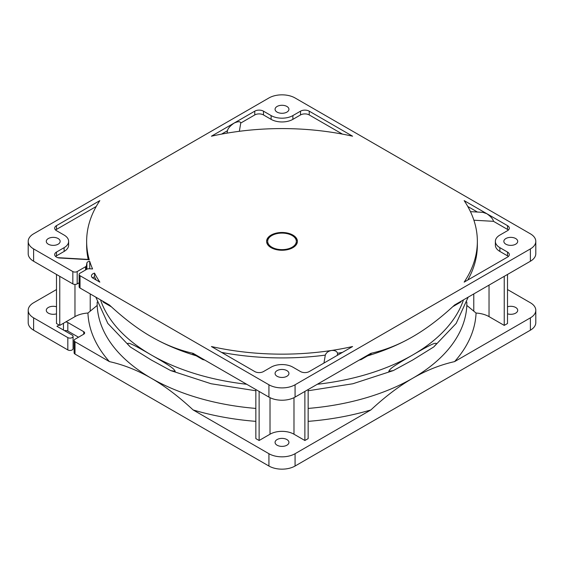 <?xml version="1.0" encoding="UTF-8"?>
<svg xmlns="http://www.w3.org/2000/svg" width="564" height="564" viewBox="0 0 564 564"><rect width="100%" height="100%" fill="white"/><g stroke="black" fill="none" stroke-linecap="round" stroke-linejoin="round"><path stroke-width="0.85" d="M359.219 360.065A195.356 112.786 0 0 0 361.15 359.578L371.119 353.825L369.314 354.241M194.65 354.213L192.691 353.762L202.695 359.536A195.356 112.786 0 0 0 204.781 360.065M452.765 306.682L460.605 302.156A195.356 112.786 0 0 0 461.444 301.042M102.556 301.042A195.356 112.786 0 0 0 103.466 302.255L111.39 306.823M196.209 355.792A184.879 106.737 180 0 1 151.272 336.722A184.879 106.737 180 0 1 151.272 336.715L151.272 336.715C164.885 344.597 178.837 350.131 193.128 353.339L268.929 397.098A18.485 10.674 0 0 0 295.071 397.098L370.872 353.339C385.184 350.124 399.136 344.59 412.728 336.722A184.879 106.737 180 0 1 367.608 355.849M361.15 359.578L361.15 358.951M460.605 302.156L460.605 301.528M286.9 370.618A6.93 4.004 0 0 0 279.349 369.751A6.93 4.004 0 0 0 275.07 373.453A6.93 4.004 0 0 0 277.1 376.28A6.93 4.004 0 0 0 284.651 377.147A6.93 4.004 0 0 0 288.93 373.453A6.93 4.004 0 0 0 286.9 370.618M89.295 268.767L92.581 268.957A195.356 112.786 0 0 1 89.739 261.372A3.081 1.777 0 0 0 86.905 262.972L86.433 265.651A3.081 1.777 180 0 1 85.552 266.737L77.19 271.559A3.081 1.777 180 0 1 72.834 271.559L33.614 248.914A18.485 10.674 180 0 1 28.2 241.371A18.485 10.674 180 0 1 33.614 233.82L268.929 97.967A18.485 10.674 180 0 1 295.071 97.967L530.386 233.82A18.485 10.674 180 0 1 535.8 241.371A18.485 10.674 180 0 1 530.386 248.914L295.071 384.775A18.485 10.674 180 0 1 268.929 384.775L80.025 275.711A3.081 1.777 180 0 1 79.122 274.449A3.081 1.777 180 0 1 80.025 273.195L86.807 269.275A3.081 1.777 180 0 1 89.295 268.767M93.039 278.193L99.842 282.12A195.356 112.786 0 0 1 94.54 273.11A5.471 3.158 0 0 0 91.438 275.958A5.471 3.158 0 0 0 93.039 278.193M221.567 352.394A195.356 112.786 0 0 0 325.301 355.123C326.196 352.697 328.241 351.146 331.442 350.484A195.356 112.786 0 0 1 211.415 346.536L254.766 371.563A6.162 3.56 0 0 0 263.48 371.563L271.108 367.164A15.404 8.897 180 0 1 292.892 367.164L300.52 371.563A6.162 3.56 0 0 0 309.234 371.563L352.585 346.536A195.356 112.786 0 0 1 331.442 350.484C334.671 350.188 336.722 351.111 337.61 353.261A195.356 112.786 0 0 0 342.433 352.394M473.887 220.214L493.5 221.328C493.07 219.093 490.856 216.555 486.852 213.721L464.158 200.615A195.356 112.786 0 0 1 470.989 212.811A195.356 112.786 0 0 1 477.356 241.371A195.356 112.786 0 0 1 464.158 282.12L507.508 257.092A6.162 3.56 0 0 0 509.313 254.576A6.162 3.56 0 0 0 507.508 252.059L499.88 247.659A15.404 8.897 180 0 1 495.368 241.371A15.404 8.897 180 0 1 499.88 235.075L507.508 230.676A6.162 3.56 0 0 0 509.313 228.159A6.162 3.56 0 0 0 507.501 225.642L486.852 213.721L482.869 212.346L470.446 211.641M239.34 131.306L240.757 123.037C240.327 121.295 238.114 121.316 234.109 123.093L211.415 136.199A195.356 112.786 0 0 1 232.537 132.258A195.356 112.786 0 0 1 352.585 136.199L309.241 111.171A6.162 3.56 0 0 0 300.52 111.171L292.892 115.578A15.404 8.897 180 0 1 271.108 115.578L263.48 111.171A6.162 3.56 0 0 0 254.759 111.171L234.109 123.093C230.098 125.934 227.884 128.472 227.461 130.707L227.045 133.139M55.624 256.465A6.162 3.56 180 0 1 56.492 255.837L64.12 251.431A15.404 8.897 0 0 0 68.632 245.143L68.632 241.371A15.404 8.897 180 0 0 64.12 235.075L56.492 230.676A6.162 3.56 0 0 1 54.687 228.159A6.162 3.56 0 0 1 56.499 225.642L99.842 200.615A195.356 112.786 0 0 0 86.644 241.371A195.356 112.786 0 0 0 89.246 259.708L89.041 259.99M68.632 241.371A15.404 8.897 180 0 1 64.12 247.659L56.492 252.059A6.162 3.56 0 0 0 54.687 254.576A6.162 3.56 0 0 0 58.867 257.945L89.246 259.708M271.108 247.659A15.404 8.897 180 0 1 266.596 241.371A15.404 8.897 180 0 1 276.106 233.151A15.404 8.897 180 0 1 292.892 235.075A15.404 8.897 180 0 1 297.404 241.371A15.404 8.897 180 0 1 287.894 249.584A15.404 8.897 180 0 1 271.108 247.659M58.127 238.537A6.93 4.004 0 0 0 50.57 237.67A6.93 4.004 0 0 0 46.29 241.371A6.93 4.004 0 0 0 48.321 244.198A6.93 4.004 0 0 0 55.878 245.065A6.93 4.004 0 0 0 60.158 241.371A6.93 4.004 0 0 0 58.127 238.537M515.679 238.537A6.93 4.004 0 0 0 508.122 237.67A6.93 4.004 0 0 0 503.842 241.371A6.93 4.004 0 0 0 505.873 244.198A6.93 4.004 0 0 0 513.43 245.065A6.93 4.004 0 0 0 517.71 241.371A6.93 4.004 0 0 0 515.679 238.537M286.9 106.455A6.93 4.004 0 0 0 279.349 105.588A6.93 4.004 0 0 0 275.07 109.289A6.93 4.004 0 0 0 277.1 112.116A6.93 4.004 0 0 0 284.651 112.983A6.93 4.004 0 0 0 288.93 109.289A6.93 4.004 0 0 0 286.9 106.455M89.739 261.372L89.739 268.788M103.466 302.255L103.466 301.571M92.517 277.848A5.471 3.158 180 0 1 93.039 277.495A5.471 3.158 180 0 1 94.54 276.882A195.356 112.786 0 0 0 96.225 280.033M94.54 276.882L94.54 273.11M86.644 241.371L86.644 245.143A195.356 112.786 0 0 0 88.217 259.419M79.122 274.449L79.122 286.78A3.081 1.777 0 0 0 80.025 288.035L109.416 305.004C124.115 318.618 138.067 329.186 151.272 336.722L151.272 336.715M412.728 336.722C426.342 328.875 440.294 318.308 454.584 305.004L530.386 261.245A18.485 10.674 0 0 0 535.8 253.694L535.8 241.371M467.775 280.033A195.356 112.786 0 0 0 477.356 245.143L477.356 241.371M308.148 408.421A184.879 106.737 0 0 0 412.728 378.232A184.879 106.737 0 0 0 466.823 305.427L476.065 313.041A21.566 12.45 180 0 1 489.03 316.623L504.237 325.4L504.237 276.339M504.237 325.4L507.508 323.51L507.508 274.449M56.492 274.449L56.492 323.51L59.763 325.4L74.97 316.623A21.566 12.45 180 0 1 87.935 313.041A194.122 112.074 0 0 0 109.416 361.616L75.012 341.749A3.081 1.777 180 0 1 74.11 340.494L74.11 352.824A3.081 1.777 0 0 0 75.012 354.079L268.929 466.033A18.485 10.674 0 0 0 295.071 466.033L530.386 330.18A18.485 10.674 0 0 0 535.8 322.629L535.8 310.306A18.485 10.674 180 0 0 530.386 302.755L507.508 289.551M535.8 310.306A18.485 10.674 180 0 1 530.386 317.849L454.584 361.616A194.122 112.074 0 0 0 476.065 313.041M507.508 313.831A6.93 4.004 0 0 0 517.71 310.306A6.93 4.004 0 0 0 515.679 307.472A6.93 4.004 0 0 0 507.508 306.774M28.2 241.371L28.2 253.694A18.485 10.674 0 0 0 33.614 261.245L72.834 283.889A3.081 1.777 0 0 0 77.19 283.889L79.122 282.776M87.935 313.041L97.177 305.427L97.177 302.064M202.695 359.536L202.695 358.859M259.123 391.437L259.123 440.498L255.852 438.616L255.852 389.555M259.123 440.498L270.015 434.209A16.948 9.785 180 0 1 293.985 434.209L304.877 440.498L308.148 438.616L308.148 389.555M308.148 421.357A194.122 112.074 0 0 0 370.872 409.943L295.071 453.71A18.485 10.674 180 0 1 268.929 453.71L193.128 409.943A194.122 112.074 0 0 0 255.852 421.357M286.9 439.553A6.93 4.004 0 0 0 279.349 438.686A6.93 4.004 0 0 0 275.07 442.387A6.93 4.004 0 0 0 277.1 445.215A6.93 4.004 0 0 0 284.651 446.082A6.93 4.004 0 0 0 288.93 442.387A6.93 4.004 0 0 0 286.9 439.553M304.877 440.498L304.877 391.437M454.584 361.616C440.272 364.823 426.321 370.365 412.728 378.232C399.136 386.065 385.184 396.633 370.872 409.943M466.823 302.064L466.823 305.427M317.32 384.26A184.879 106.737 0 0 0 412.728 354.96C435.182 341.869 435.175 343.011 436.698 343.638L433.737 346.952L412.728 359.994L393.277 370.597L388.765 371.309C390.288 368.926 390.253 367.813 412.728 354.96A184.879 106.737 0 0 0 463.474 299.872M56.492 289.551L33.614 302.755A18.485 10.674 180 0 0 28.2 310.306A18.485 10.674 180 0 0 33.614 317.849L67.821 337.603A3.081 1.777 180 0 0 71.184 337.984A3.081 1.777 180 0 0 73.08 336.341A3.081 1.777 180 0 0 72.178 335.087L56.929 326.281L59.107 325.019M56.492 306.774A6.93 4.004 0 0 0 46.29 310.306A6.93 4.004 0 0 0 48.321 313.133A6.93 4.004 0 0 0 56.492 313.831M59.763 325.4L59.763 276.339M74.11 340.494A3.081 1.777 180 0 1 75.012 339.239L83.726 334.205A3.081 1.777 0 0 0 84.628 332.943A3.081 1.777 0 0 0 83.726 331.688L67.821 322.502A3.081 1.777 0 0 0 65.678 321.988M97.177 305.427A184.879 106.737 0 0 0 151.272 378.232C137.658 370.358 123.706 364.816 109.416 361.616M193.128 409.943C178.816 396.633 164.864 386.065 151.272 378.232A184.879 106.737 0 0 0 255.852 408.421M28.2 310.306L28.2 322.629A18.485 10.674 0 0 0 33.614 330.18L67.821 349.927A3.081 1.777 0 0 0 71.184 350.314A3.081 1.777 0 0 0 73.08 348.672L73.08 336.341M64.522 330.659A3.081 1.777 180 0 1 67.821 331.061L78.502 337.223M100.526 299.872A184.879 106.737 0 0 0 151.272 354.96A184.879 106.737 0 0 0 246.679 384.26M170.723 370.597L151.272 359.994L130.263 346.952L127.302 343.638C128.818 343.011 128.832 341.876 151.272 354.96C173.761 367.82 173.712 368.934 175.235 371.309L170.723 370.597L211.14 383.753L255.852 390.76M325.301 355.123L323.947 363.068M337.244 355.39L337.61 353.261M493.5 221.328L507.508 229.421A6.162 3.56 180 0 1 508.375 230.049M495.368 241.371L495.368 245.143A15.404 8.897 0 0 0 499.88 251.431L507.508 255.837A6.162 3.56 180 0 1 508.375 256.465M467.775 206.473L477.405 212.036M240.757 123.037L254.766 114.943A6.162 3.56 180 0 1 263.48 114.943L271.108 119.349A15.404 8.897 0 0 0 292.892 119.349L300.52 114.943A6.162 3.56 180 0 1 309.234 114.943L342.433 134.112M221.56 134.112L227.461 130.707M55.624 230.049A6.162 3.56 180 0 1 56.492 229.421L96.225 206.48M297.397 241.618A15.404 8.897 0 0 0 292.892 235.583A15.404 8.897 0 0 0 271.108 235.583A15.404 8.897 0 0 0 266.603 241.618M292.131 235.519A14.326 8.27 180 0 1 296.326 241.371A14.326 8.27 180 0 1 287.485 249.013A14.326 8.27 180 0 1 271.869 247.215A14.326 8.27 180 0 1 267.674 241.371A14.326 8.27 180 0 1 276.515 233.729A14.326 8.27 180 0 1 292.131 235.519M80.025 275.711L80.025 288.035M268.929 397.098L268.929 384.775M295.071 384.775L295.071 397.098M530.386 261.245L530.386 248.914M489.03 285.116L489.03 316.623M473.781 311.109L473.781 293.922M33.614 248.914L33.614 261.245M72.834 283.889L72.834 271.559M77.19 271.559L77.19 283.889M85.552 270.001L85.552 266.737M86.433 265.651L86.433 269.493M86.905 269.225L86.905 262.972M90.219 293.922L90.219 311.109M74.97 316.623L74.97 284.404M270.015 434.209L270.015 397.683M293.985 397.683L293.985 434.209M295.071 453.71L295.071 466.033M530.386 330.18L530.386 317.849M268.929 466.033L268.929 453.71M75.012 341.749L75.012 354.079M33.614 317.849L33.614 330.18M67.821 349.927L67.821 337.603M63.464 330.053L63.464 323.264M67.821 322.502L67.821 331.061M83.726 334.205L83.726 331.688M309.234 111.171L309.234 114.943M56.492 225.642L56.492 229.421M56.492 252.059L56.492 255.837M64.12 251.431L64.12 247.659M254.766 114.943L254.766 111.171M263.48 111.171L263.48 114.943M271.108 119.349L271.108 115.578M292.892 115.578L292.892 119.349M300.52 114.943L300.52 111.171M507.508 229.421L507.508 225.642M499.88 247.659L499.88 251.431M507.508 255.837L507.508 252.059M393.277 370.597L352.86 383.753L308.148 390.76M130.263 346.952L107.823 323.412L95.824 297.157M433.737 346.952L456.177 323.412L468.176 297.157M57.754 257.649L89.126 259.475M296.326 241.371L296.326 244.635M267.674 241.371L267.674 244.635"/></g></svg>
